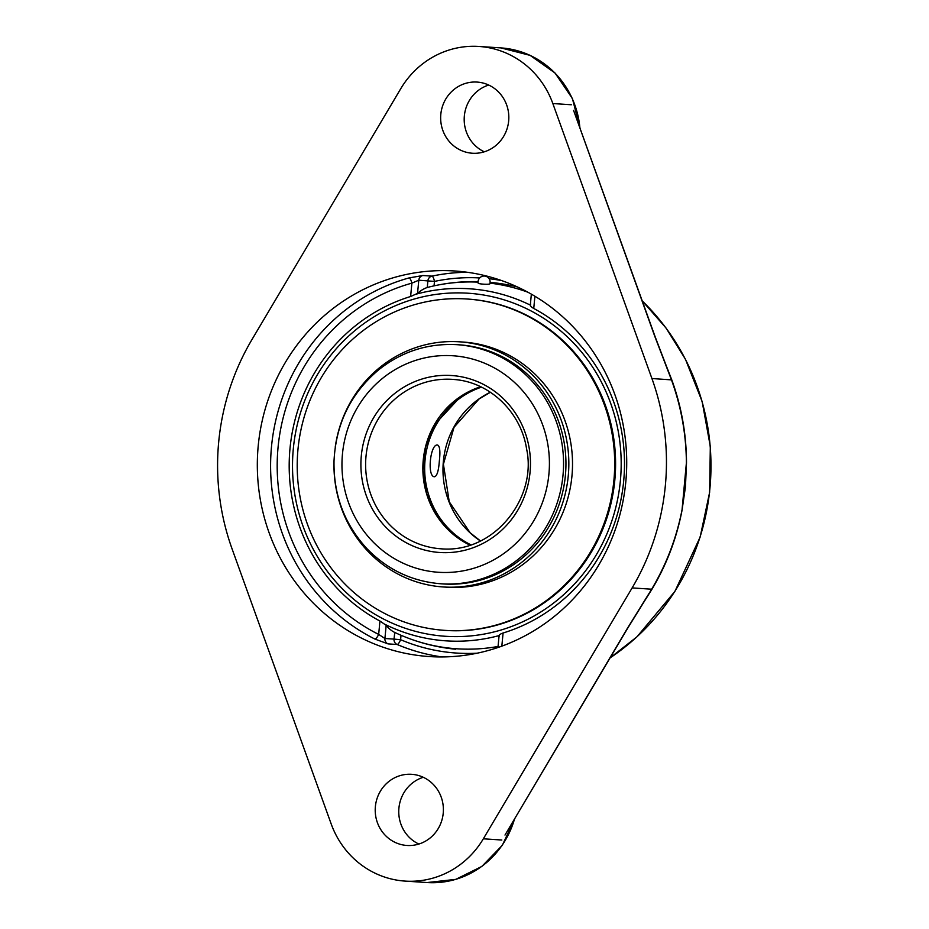 <?xml version="1.0" encoding="UTF-8"?>
<svg xmlns="http://www.w3.org/2000/svg" width="929" height="929" viewBox="0 0 929 929"><rect width="100%" height="100%" fill="white"/><g stroke="black" fill="none" stroke-linecap="round" stroke-linejoin="round"><path stroke-width="1.39" d="M645.481 599.542L652.053 589.079C666.569 564.751 676.556 538.565 681.991 510.52L685.451 486.819L686.496 462.886C686.403 434.296 681.514 406.658 671.818 379.973L667.01 367.652M654.69 336.077A5.284 0.65 -19.8 0 1 654.933 336.17L573.565 110.365L654.69 336.077L671.446 379.822C681.201 406.705 686.183 434.389 686.392 462.886L681.991 510.52C676.475 538.553 666.453 564.774 651.903 589.149L651.903 589.149A5.284 0.65 -149.1 0 1 651.659 589.207L627.005 628.979L504.993 835.066L627.261 628.91A5.284 0.732 -149.3 0 1 627.005 628.979M423.276 777.283A35.662 34.083 -86.2 0 0 398.831 809.205A35.662 34.083 -86.2 0 0 418.874 844.055M681.898 510.509C676.347 538.448 666.267 564.681 651.659 589.207L632.126 587.918L483.335 838.806A89.149 85.213 93.8 0 1 405.114 881.098A89.149 85.213 93.8 0 1 331.212 824.011L232.122 549.016A237.731 227.222 93.8 0 1 251.922 339.631L400.713 88.754A89.149 85.213 93.8 0 1 478.934 46.45A89.149 85.213 93.8 0 1 481.454 46.659A89.149 85.213 93.8 0 1 552.836 103.537L651.926 378.533A237.731 227.222 93.8 0 1 632.126 587.918M654.922 336.182L671.679 379.891C681.398 406.635 686.334 434.296 686.496 462.886L686.392 462.886M488.712 85.05A35.662 34.083 -86.2 0 0 464.268 116.961A35.662 34.083 -86.2 0 0 484.311 151.81M379.938 621.036L378.672 634.402L384.92 638.502A5.284 5.051 -86.2 0 0 388.02 643.89L397.124 644.482A5.284 5.051 93.8 0 1 394.024 639.106L384.92 638.502L386.162 625.322L379.938 621.036A175.372 167.626 93.8 0 1 289.999 448.533A175.372 167.626 93.8 0 1 410.618 296.502L417.539 293.39L418.793 280.21L411.884 283.136A5.284 1.475 74.5 0 0 409.062 277.922A193.209 184.662 -86.2 0 0 271.489 446.779A193.209 184.662 -86.2 0 0 374.933 639.071A5.284 1.44 116.5 0 0 378.672 634.402A187.925 179.611 93.8 0 1 278.061 447.372A187.925 179.611 93.8 0 1 411.884 283.136L410.618 296.502M374.933 639.071L388.02 643.89M467.45 272.29A193.209 184.662 -86.2 0 0 431.95 276.122L422.846 275.518L409.062 277.922M530.622 304.387C529.878 305.478 530.923 306.837 533.745 308.474A175.372 167.626 93.8 0 1 623.684 480.978A175.372 167.626 93.8 0 1 503.077 633.009C499.999 634.066 498.722 635.169 499.245 636.319M394.755 632.452L394.024 639.106L400.608 639.698A5.284 1.475 -67 0 1 397.124 644.482A193.209 184.662 -86.2 0 0 442.076 656.942M422.846 275.518A5.284 5.051 -86.2 0 0 418.793 280.21L434.47 281.406A5.284 1.498 -101.9 0 0 431.95 276.122A5.284 5.051 -86.2 0 0 427.897 280.813L427.259 287.514A174.385 51.258 95.6 0 0 417.539 293.39M386.162 625.322A174.385 51.258 95.6 0 0 394.662 632.405M527.835 292.194A183.64 175.523 -86.2 0 0 490.036 283.148M411.326 639.303A183.64 175.523 -86.2 0 0 498.049 646.456M478.063 282.137A183.64 175.523 -86.2 0 0 434.656 285.726A183.64 175.523 -86.2 0 0 434.621 285.737M625.821 481.652A193.209 184.662 93.8 0 1 429.303 656.559A193.209 184.662 93.8 0 1 258.216 445.897A193.209 184.662 93.8 0 1 454.745 270.989A193.209 184.662 93.8 0 1 625.821 481.652M412.662 774.391A35.662 34.083 93.8 0 1 443.272 812.666A35.662 34.083 93.8 0 1 406.96 845.471A35.662 34.083 93.8 0 1 375.293 807.649A35.662 34.083 93.8 0 1 411.652 774.31A35.662 34.083 93.8 0 1 412.662 774.391M478.098 82.158A35.662 34.083 93.8 0 1 508.709 120.422A35.662 34.083 93.8 0 1 472.396 153.239A35.662 34.083 93.8 0 1 440.729 115.405A35.662 34.083 93.8 0 1 477.088 82.077A35.662 34.083 93.8 0 1 478.098 82.158M441.112 583.795L443.505 583.958A119.818 114.522 -86.2 0 0 561.499 496.771A119.818 114.522 -86.2 0 0 505.341 358.373A119.818 114.522 -86.2 0 0 459.286 344.833L456.894 344.671C427.828 343.126 401.7 351.545 378.533 369.939C350.767 393.466 335.926 423.763 334.022 460.83C333.43 494.727 344.345 523.933 366.758 548.47C387.323 569.732 412.104 581.519 441.112 583.795A119.818 114.522 -86.2 0 0 562.997 475.323A119.818 114.522 -86.2 0 0 460.285 344.949A119.818 114.522 -86.2 0 0 456.894 344.671M333.964 466.195A122.837 117.414 -86.2 0 0 396.091 573.077A122.837 117.414 -86.2 0 0 443.307 586.965A122.837 117.414 -86.2 0 0 564.275 497.596A122.837 117.414 -86.2 0 0 506.7 355.702A122.837 117.414 -86.2 0 0 459.483 341.814A122.837 117.414 -86.2 0 0 335.218 447.209M445.026 630.385L445.908 630.443A166.047 158.708 -86.2 0 0 609.424 509.626A166.047 158.708 -86.2 0 0 531.609 317.834A166.047 158.708 -86.2 0 0 467.775 299.057L466.892 298.999A166.047 158.708 -86.2 0 0 303.377 419.815A166.047 158.708 -86.2 0 0 381.192 611.607A166.047 158.708 -86.2 0 0 445.026 630.385A166.047 158.708 -86.2 0 0 608.53 509.568A166.047 158.708 -86.2 0 0 530.726 317.776A166.047 158.708 -86.2 0 0 466.892 298.999M443.307 586.965L447 587.209A122.837 117.414 -86.2 0 0 567.956 497.839A122.837 117.414 -86.2 0 0 510.393 355.946A122.837 117.414 -86.2 0 0 463.176 342.058L459.483 341.814M530.331 305.118A176.417 168.625 -86.2 0 0 474.429 289.186A176.417 168.625 -86.2 0 0 416.564 294.052M385.326 624.52A176.417 168.625 -86.2 0 0 441.229 640.453A176.417 168.625 -86.2 0 0 499.094 635.587M482.244 284.065A5.876 0.732 -176.7 0 1 478.156 283.136A6.038 6.038 0 0 1 484.45 276.041A6.038 6.038 0 0 1 489.873 283.821A5.876 0.732 -176.7 0 1 482.244 284.065M471.073 544.917A84.911 81.16 93.8 0 1 424.855 462.642A84.911 81.16 93.8 0 1 481.489 387.149M439.336 461.074C438.627 470.736 437.048 475.962 434.598 476.763L434.551 476.751C426.841 476.983 430.22 443.33 437.64 445.049C439.87 446.199 440.439 451.54 439.336 461.074M642.218 300.891A226.293 216.294 93.8 0 1 709.93 488.178A226.293 216.294 93.8 0 1 610.074 657.883M651.926 378.533L671.679 379.891A5.284 0.685 159.9 0 0 671.818 379.973M483.335 838.806L501.834 840.025M552.836 103.537L571.335 104.756M478.934 46.45L500.917 47.902A89.149 85.213 93.8 0 1 503.437 48.111A89.149 85.213 93.8 0 1 579.905 127.947M514.515 819.006A89.149 85.213 93.8 0 1 427.108 882.55L455.767 879.368L481.826 866.443L502.334 845.262L514.968 818.252M434.052 285.865L434.47 281.406A187.925 179.611 93.8 0 1 479.689 277.945M489.13 278.723A187.925 179.611 93.8 0 1 501.706 280.604M533.745 308.474L534.907 296.235M501.834 646.166L503.077 633.009M477.123 653.203A187.925 179.611 93.8 0 1 400.608 639.698L401.026 635.262M470.19 545.218L451.227 532.584L436.351 514.945L426.701 493.636L423.055 470.318L425.703 446.756L434.458 424.843L460.912 396.288L480.641 386.743A84.911 81.16 -86.2 0 0 423.252 460.006A84.911 81.16 -86.2 0 0 470.155 545.218M452.377 379.357L454.769 379.555C490.001 382.376 520.995 412.209 526.58 448.87C537.345 497.758 494.483 553.44 441.205 548.818A84.911 81.16 93.8 0 1 366.014 456.232A84.911 81.16 93.8 0 1 452.377 379.357A84.911 81.16 93.8 0 1 454.78 379.555M454.026 375.722A88.685 84.771 -86.2 0 0 361.311 455.814A88.685 84.771 -86.2 0 0 437.338 552.302A88.685 84.771 -86.2 0 0 530.053 472.222A88.685 84.771 -86.2 0 0 454.026 375.722M455.895 356.004A108.496 103.7 93.8 0 1 548.911 474.057A108.496 103.7 93.8 0 1 435.469 572.032A108.496 103.7 93.8 0 1 342.464 453.979A108.496 103.7 93.8 0 1 455.895 356.004M473.024 293.622A171.9 164.305 93.8 0 1 620.386 480.653A171.9 164.305 93.8 0 1 440.671 635.889A171.9 164.305 93.8 0 1 293.309 448.846A171.9 164.305 93.8 0 1 473.024 293.622M490.338 392.224A84.911 81.16 -86.2 0 0 443.168 463.85A84.911 81.16 -86.2 0 0 480.525 541.05M642.183 300.81L666.139 328.158L685.451 359.244L702.138 401.514L710.313 446.477L709.64 492.289L700.152 537.078L674.942 591.332L636.969 636.818L610.039 657.941M627.249 628.91L651.903 589.149M500.917 47.902L530.157 55.392L555.019 72.996L572.403 98.52L580.195 128.783M405.114 881.098L427.108 882.55M531.353 294.156L530.331 304.944M499.07 635.738L497.956 647.525M394.732 632.44A184.244 184.244 0 0 0 455.582 649.22M517.29 286.91A184.244 184.244 0 0 0 490.129 282.37M478.075 281.661A184.244 184.244 0 0 0 427.259 287.479M490.407 392.259L478.992 399.052L454.026 427.305L443.412 464.175L449.241 501.788L470.167 532.793L480.583 541.026"/></g></svg>
